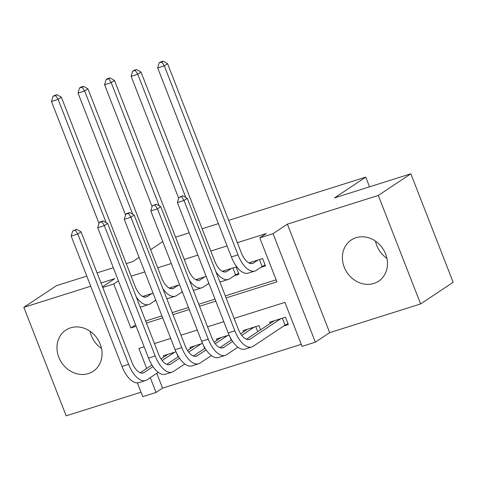 <?xml version="1.0" encoding="UTF-8"?>
<svg xmlns="http://www.w3.org/2000/svg" width="477" height="477" viewBox="0 0 477 477"><rect width="100%" height="100%" fill="white"/><g stroke="black" fill="none" stroke-linecap="round" stroke-linejoin="round"><path stroke-width="0.72" d="M88.436 373.569A24.726 21.513 -123.6 0 0 93.212 371.285A24.726 21.513 -123.6 0 0 98.977 341.401A24.726 21.513 -123.6 0 0 70.602 327.824A24.726 21.513 -123.6 0 0 65.82 330.102A24.726 21.513 -123.6 0 0 60.06 359.992A24.726 21.513 -123.6 0 0 88.436 373.569M373.855 283.457A24.726 21.513 -123.6 0 0 378.631 281.174A24.726 21.513 -123.6 0 0 384.396 251.29A24.726 21.513 -123.6 0 0 356.021 237.713A24.726 21.513 -123.6 0 0 351.245 239.997A24.726 21.513 -123.6 0 0 345.479 269.881A24.726 21.513 -123.6 0 0 373.855 283.457M156.778 373.318L162.556 388.135L156.045 392.464L142.772 396.655L137.394 382.876M86.778 276.105L56.393 285.699L23.85 307.343L66.154 415.843L141.031 392.201M228.668 220.392L365.758 177.116L334.514 197.895L410.846 173.795L453.15 282.295L420.607 303.938L378.303 195.439L287.369 224.148L273.047 233.67L315.351 342.17L302.072 346.362L284.924 302.376L234.1 318.421M287.369 224.148L329.667 332.648L420.607 303.938M329.667 332.648L315.351 342.17M162.556 388.135L301.285 344.334M410.846 173.795L378.303 195.439M153.063 293.152L142.635 296.45M179.608 284.775L169.186 288.066M206.159 276.392L195.737 279.683M234.285 275.748L238.929 274.281L236.073 266.947L222.288 271.3M283.702 326.012L288.346 324.545L285.49 317.211L269.559 322.243L270.06 323.531M260.591 329.834L258.939 325.594L243.008 330.627L243.508 331.914M229.079 335.021L216.457 339.01L216.957 340.298M202.528 343.404L189.906 347.387L190.406 348.681M175.977 351.787L163.355 355.77L163.855 357.064M226.098 297.892L276.922 281.847L259.774 237.862L266.279 233.533L237.355 242.668M227.064 245.911L210.804 251.051M197.872 255.129L184.253 259.428M171.321 263.513L157.702 267.812M144.769 271.896L131.151 276.195M145.658 321.015L161.924 315.881M172.209 312.632L188.475 307.498M198.76 304.248L215.026 299.115M225.311 295.871L276.135 279.826M260.836 267.364L265.48 265.898L262.624 258.564L248.839 262.916M207.733 284.131L209.021 283.72M181.182 292.508L182.47 292.103M154.631 300.892L155.919 300.486M175.566 237.158L189.19 232.859M202.117 228.775L218.383 223.641M369.544 186.835L365.758 177.116M102.501 286.802L114.784 278.634L101.011 282.98M90.725 286.23L23.85 307.343M102.746 287.434L113.741 283.964L130.895 327.949L136.16 326.286M118.439 280.84L113.741 283.964M259.774 237.862L273.047 233.67M126.256 263.644L132.725 261.599L139.105 257.359M150.637 249.692L162.782 241.612M97.064 272.856L113.329 267.722M144.161 346.815L138.896 348.478L146.695 368.477M150.267 377.647L156.045 392.464M223.814 321.671L207.549 326.805M197.263 330.048L180.998 335.188M170.712 338.431L154.447 343.565M146.445 323.042L162.711 317.909M172.996 314.659L189.262 309.525M199.547 306.276L215.813 301.142M135.587 324.825L130.895 327.949M386.936 258.373A24.726 21.513 56.4 0 1 375.482 241.153M101.518 348.484A24.726 21.513 56.4 0 1 90.064 331.265M251.337 262.129L249.608 263.28M257.974 260.031L253.484 263.018A15.854 7.584 -107.5 0 1 252.542 263.471A15.854 7.584 -107.5 0 1 241.261 252.685L167.576 63.691L164.321 65.856L238.005 254.849A23.778 11.37 72.5 0 0 254.927 271.031A23.778 11.37 72.5 0 0 256.346 270.352L262.141 266.494L259.446 259.571M265.123 264.979L262.141 266.494M161.816 62.022L163.122 61.157L160.463 61.998L159.163 62.863L161.816 62.022L164.321 65.856L157.684 67.955L231.369 256.948A23.778 11.37 72.5 0 0 248.29 273.13L254.927 271.031M157.684 67.955L159.163 62.863M163.122 61.157L167.576 63.691M287.989 323.627L285.007 325.141L282.312 318.219M280.84 318.678L250.318 338.98A15.854 7.584 -107.5 0 1 249.37 339.439A15.854 7.584 -107.5 0 1 238.089 328.647L187.27 198.307L184.015 200.471L234.833 330.811A23.778 11.37 72.5 0 0 251.755 346.994A23.778 11.37 72.5 0 0 253.174 346.314L285.007 325.141M274.203 320.777L246.442 339.242M181.516 196.637L182.816 195.773L178.857 197.472L181.516 196.637L184.015 200.471L177.378 202.564L228.197 332.91A23.778 11.37 72.5 0 0 245.118 349.092L251.755 346.994M177.378 202.564L178.857 197.472M182.816 195.773L187.27 198.307M224.786 270.513L223.057 271.663M231.423 268.414L226.933 271.401A15.854 7.584 -107.5 0 1 225.991 271.854A15.854 7.584 -107.5 0 1 214.71 261.068L141.025 72.075L137.77 74.239L185.815 197.478M238.572 273.363L235.59 274.877L232.895 267.949M215.944 271.848A23.778 11.37 72.5 0 0 228.376 279.415A23.778 11.37 72.5 0 0 229.795 278.735L235.59 274.877M135.265 70.405L136.571 69.541L133.912 70.381L132.612 71.246L135.265 70.405L137.77 74.239L131.133 76.338L178.648 198.205M219.808 281.764A23.778 11.37 72.5 0 0 221.739 281.508L228.376 279.415M131.133 76.338L132.612 71.246M136.571 69.541L141.025 72.075M198.235 278.89L196.506 280.041M204.871 276.797L200.382 279.784A15.854 7.584 -107.5 0 1 199.44 280.237A15.854 7.584 -107.5 0 1 188.159 269.451L114.474 80.458L111.219 82.622L159.264 205.861M189.393 280.232A23.778 11.37 72.5 0 0 201.825 287.798A23.778 11.37 72.5 0 0 203.244 287.112L208.878 283.362M108.714 78.788L110.02 77.924L107.361 78.759L106.061 79.629L108.714 78.788L111.219 82.622L104.582 84.715L152.097 206.589M193.257 290.147A23.778 11.37 72.5 0 0 195.188 289.891L201.825 287.798M104.582 84.715L106.061 79.629M110.02 77.924L114.474 80.458M171.684 287.273L169.955 288.424M178.32 285.18L173.831 288.168A15.854 7.584 -107.5 0 1 172.889 288.621A15.854 7.584 -107.5 0 1 161.608 277.835L87.923 88.841L84.667 91.006L132.713 214.245M162.842 288.615A23.778 11.37 72.5 0 0 175.274 296.181A23.778 11.37 72.5 0 0 176.693 295.496L182.327 291.745M82.163 87.172L83.469 86.307L80.81 87.142L79.51 88.012L82.163 87.172L84.667 91.006L78.031 93.098L125.546 214.972M166.706 298.524A23.778 11.37 72.5 0 0 168.637 298.274L175.274 296.181M78.031 93.098L79.51 88.012M83.469 86.307L87.923 88.841M145.133 295.657L143.404 296.807M151.769 293.564L147.28 296.551A15.854 7.584 -107.5 0 1 146.338 297.004A15.854 7.584 -107.5 0 1 135.057 286.218L61.372 97.225L58.116 99.389L106.162 222.622M136.291 296.998A23.778 11.37 72.5 0 0 148.723 304.559A23.778 11.37 72.5 0 0 150.142 303.879L155.782 300.128M55.612 95.555L56.918 94.69L54.259 95.525L52.959 96.39L55.612 95.555L58.116 99.389L51.48 101.482L98.995 223.355M140.155 306.908A23.778 11.37 72.5 0 0 142.086 306.657L148.723 304.559M51.48 101.482L52.959 96.39M56.918 94.69L61.372 97.225M232.645 341.46L223.767 347.363A15.854 7.584 -107.5 0 1 222.819 347.822A15.854 7.584 -107.5 0 1 211.538 337.03L160.719 206.684L157.464 208.848L208.282 339.195A23.778 11.37 72.5 0 0 225.21 355.377A23.778 11.37 72.5 0 0 226.623 354.697L237.91 347.19M254.289 327.061L241.797 335.373M247.652 329.16L240.682 333.793M231.595 339.839L219.891 347.626M154.965 205.021L156.265 204.15L152.306 205.855L154.965 205.021L157.464 208.848L150.827 210.947L201.646 341.293A23.778 11.37 72.5 0 0 218.567 357.476L225.21 355.377M257.753 331.718L255.761 326.602M150.827 210.947L152.306 205.855M156.265 204.15L160.719 206.684M206.094 349.844L197.216 355.747A15.854 7.584 -107.5 0 1 196.268 356.2A15.854 7.584 -107.5 0 1 184.987 345.414L134.168 215.067L130.913 217.232L181.737 347.578A23.778 11.37 72.5 0 0 198.659 363.76A23.778 11.37 72.5 0 0 200.072 363.08L211.359 355.574M227.738 335.444L215.246 343.756M221.101 337.543L214.131 342.176M205.044 348.222L193.34 356.009M128.414 213.398L129.714 212.533L127.061 213.374L125.761 214.239L128.414 213.398L130.913 217.232L124.276 219.331L175.095 349.677A23.778 11.37 72.5 0 0 192.016 365.853L198.659 363.76M231.202 340.101L229.908 336.78M124.276 219.331L125.761 214.239M129.714 212.533L134.168 215.067M179.543 358.227L170.665 364.13A15.854 7.584 -107.5 0 1 169.717 364.583A15.854 7.584 -107.5 0 1 158.436 353.797L107.617 223.451L104.362 225.615L155.186 355.961A23.778 11.37 72.5 0 0 172.108 372.143A23.778 11.37 72.5 0 0 173.521 371.464L184.808 363.951M201.187 343.828L188.695 352.139M194.55 345.92L187.58 350.559M178.493 356.605L166.789 364.386M101.863 221.781L103.163 220.917L100.51 221.757L99.21 222.622L101.863 221.781L104.362 225.615L97.725 227.714L148.544 358.054A23.778 11.37 72.5 0 0 165.465 374.236L172.108 372.143M204.651 348.478L203.357 345.163M97.725 227.714L99.21 222.622M103.163 220.917L107.617 223.451M152.992 366.61L144.114 372.513A15.854 7.584 -107.5 0 1 143.166 372.966A15.854 7.584 -107.5 0 1 131.885 362.18L81.066 231.834L77.811 233.998L128.635 364.345A23.778 11.37 72.5 0 0 145.557 380.527A23.778 11.37 72.5 0 0 146.97 379.841L158.257 372.334M174.636 352.211L162.144 360.517M167.999 354.304L161.029 358.942M151.942 364.983L140.238 372.77M75.312 230.164L76.612 229.3L72.659 231.005L75.312 230.164L77.811 233.998L71.174 236.091L121.993 366.437A23.778 11.37 72.5 0 0 138.914 382.62L145.557 380.527M178.1 356.862L176.806 353.546M71.174 236.091L72.659 231.005M76.612 229.3L81.066 231.834M253.484 263.018L251.504 263.644M238.005 254.849L231.369 256.948M250.318 338.98L248.338 339.606M234.833 330.811L228.197 332.91M226.933 271.401L224.953 272.027M200.382 279.784L198.402 280.41M173.831 288.168L171.857 288.794M147.28 296.551L145.306 297.171M223.767 347.363L221.787 347.989M208.282 339.195L201.646 341.293M197.216 355.747L195.236 356.373M181.737 347.578L175.095 349.677M170.665 364.13L168.685 364.756M155.186 355.961L148.544 358.054M144.114 372.513L142.134 373.139M128.635 364.345L121.993 366.437"/></g></svg>
